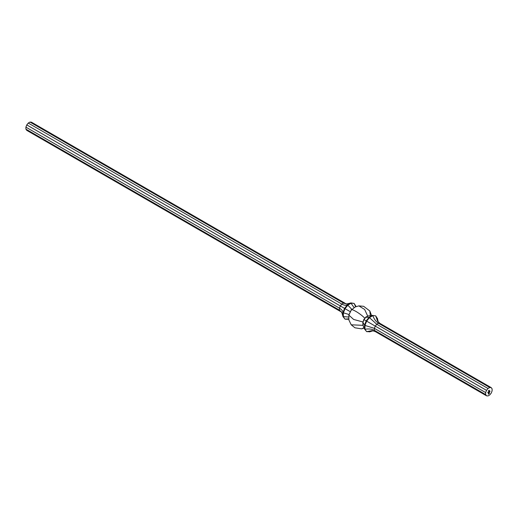 <?xml version="1.0" encoding="UTF-8"?>
<svg xmlns="http://www.w3.org/2000/svg" width="518" height="518" viewBox="0 0 518 518"><rect width="100%" height="100%" fill="white"/><g stroke="black" fill="none" stroke-linecap="round" stroke-linejoin="round"><path stroke-width="0.78" d="M489.387 393.363L488.332 394.243L488.565 392.521L488.927 392.359L488.442 394.043L488.966 393.745L489.342 392.113L488.953 393.57L488.591 393.803L489.031 393.097L488.591 393.026L489.458 391.919L489.206 393.661M489.018 391.64L488.746 392.113L489.018 391.64M489.283 390.598L489.316 390.235L489.355 390.637M487.891 392.294L487.788 392.663L487.891 392.294M488.202 392.113L488.098 392.489L488.202 392.113M492.1 388.869L491.239 387.639L489.743 387.509L488.021 388.5L486.525 390.358L485.664 392.586L485.664 394.574L486.525 395.804L488.021 395.933L489.743 394.936L491.239 393.084L492.1 390.857L492.1 388.869M489.471 391.381L489.471 391.809L489.471 391.381M488.416 390.695L488.357 391.116M488.895 390.734L489.147 390.332L489.018 390.799M490.028 391.058L489.886 391.563L490.028 391.058M377.389 318.544L375.725 315.896L377.609 321.212L379.972 323.4L378.483 323.271C375.958 321.652 374.08 319.107 372.843 315.643L369.522 317.56L366.64 321.147L364.976 325.433L364.976 329.273L366.64 331.637L364.517 329.008L362.904 325.045L362.904 322.487L364.018 319.632L365.734 317.126L367.754 316.168L364.646 309.479L358.857 305.879L355.219 306.954L351.243 310.12L348.867 315.112L353.639 319.457L363.073 321.989L363.811 319.509L365.935 317.243L369.062 317.294L372.384 315.378L375.725 315.896L372.384 315.378L368.427 315.922M363.073 325.304L363.073 321.989M348.867 315.112L348.867 319.949L351.204 324.812L363.021 325.33M364.963 318.421C360.534 313.494 350 307.414 351.172 310.457M370.344 315.656L369.813 310.968L363.63 306.306L358.857 305.879M371.555 315.488L369.813 310.968M363.953 327.629L361.719 328.878L354.94 327.797L351.204 324.812M485.664 394.574L374.397 330.335C371.736 328.962 368.596 328.606 364.976 329.273L364.517 329.008L364.517 325.168L366.181 320.882L369.062 317.294L376.754 324.268L375.265 326.126L374.397 328.347L374.397 330.335L375.265 331.565L372.183 330.613L366.64 331.637L369.761 331.753M362.781 322.416L364.976 325.433L374.397 328.347L485.664 392.586M365.734 317.126L368.156 315.961M363.811 319.509L486.525 390.358M369.522 331.896L373.096 330.749M377.389 318.266L378.185 321.931M489.743 387.509L378.483 323.271L376.754 324.268L488.021 388.5M491.239 387.639L379.972 323.4M486.525 395.804L375.265 331.565M348.867 318.79L345.027 319.159L343.369 316.796L343.369 312.956L345.027 308.67L347.908 305.083L351.236 303.166L354.118 303.425L356.041 306.423M348.867 317.074L342.91 316.53L345.027 319.159L348.867 319.289M349.002 314.497L342.91 312.691L342.91 316.53M355.601 306.682L354.118 303.425L350.777 302.9L354.202 307.75M351.975 309.486L347.448 304.817L344.567 308.404L350.22 311.668L350.854 310.878M349.501 313.526L350.401 311.771M350.777 302.9L347.377 304.862M347.448 304.817C346.218 305.698 344.34 305.458 341.815 304.092L340.32 305.95L344.567 308.404L342.91 312.607M347.202 304.047L343.538 303.095L341.815 304.092L28.257 123.064L26.761 124.916L340.32 305.95L339.458 308.171L339.458 310.165L342.113 312.859M350.531 303.043L346.393 304.027L343.538 303.095L29.979 122.067L28.257 123.064M342.91 312.691C343.052 311.182 341.899 309.673 339.458 308.171L25.9 127.143L25.9 129.131L339.458 310.165L341.692 312.173L342.91 316.245M29.979 122.067L31.475 122.196L345.033 303.231M26.761 124.916L25.9 127.143M25.9 129.131L26.761 130.361L340.32 311.389M488.921 393.848L488.332 394.185M488.506 392.67L488.442 393.071M488.396 393.045L488.442 394.043M489.141 392.178L489.186 392.981M488.591 393.143L489.031 392.942M489.413 391.945L489.458 393.026M489.413 393L489.335 393.337M364.102 327.991L361.719 328.878"/></g></svg>
